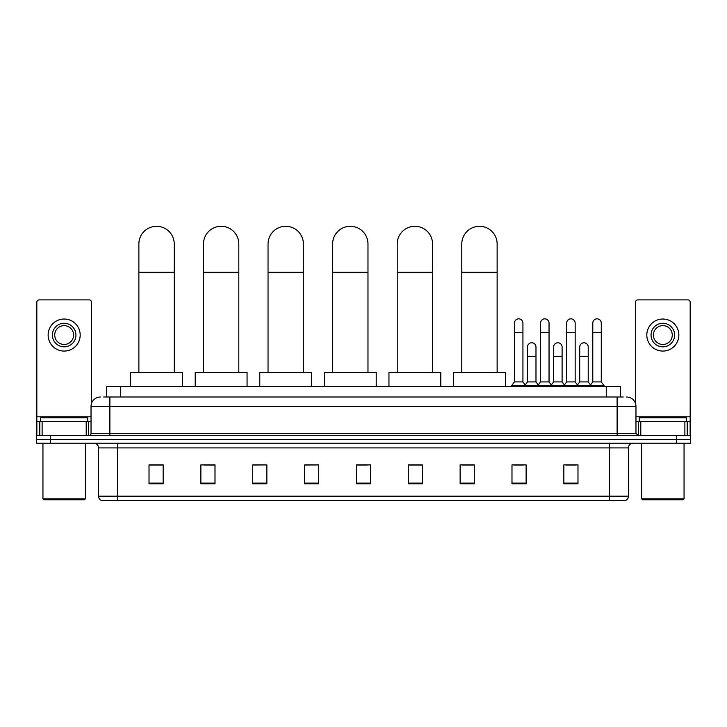 <?xml version="1.0" encoding="UTF-8"?>
<svg xmlns="http://www.w3.org/2000/svg" width="727" height="727" viewBox="0 0 727 727"><rect width="100%" height="100%" fill="white"/><g stroke="black" fill="none" stroke-linecap="round" stroke-linejoin="round"><path stroke-width="1.09" d="M106.596 396.997L106.596 386.619L620.404 386.619L620.404 396.997M103.979 396.997L623.239 396.997M103.761 396.997L109.886 396.997L109.886 406.42L91.029 406.42L91.029 433.292A2.354 2.354 0 0 1 88.676 435.646M100.462 396.997A9.424 9.424 0 0 0 91.029 406.42M626.538 396.997A9.424 9.424 0 0 1 635.971 406.42L635.971 433.292L638.324 435.646M50.49 435.646L36.35 435.646L36.35 439.417L50.49 439.417L36.35 439.417L36.35 443.188L50.49 443.188L50.49 439.417L676.51 439.417L50.49 439.417L50.49 435.646L676.51 435.646L676.51 439.417L690.65 439.417L676.51 439.417L676.51 443.188L50.49 443.188M676.51 443.188L690.65 443.188L690.65 435.646L676.51 435.646M628.428 496.177C628.292 498.431 627.165 499.94 625.029 500.703L609.571 500.703L609.571 496.177L628.428 496.177L628.428 447.905A4.716 4.716 0 0 1 633.135 443.188M609.571 500.703L101.971 500.703A4.716 4.716 0 0 1 98.572 496.177L98.572 447.905C98.299 445.042 96.727 443.47 93.865 443.188M577.983 483.773L577.983 464.916L563.843 464.916L563.843 483.773L577.983 483.773M526.13 483.773L526.13 464.916L511.99 464.916L511.99 483.773L526.13 483.773M474.277 483.773L474.277 464.916L460.136 464.916L460.136 483.773L474.277 483.773M422.423 483.773L422.423 464.916L408.283 464.916L408.283 483.773L422.423 483.773M163.157 483.773L163.157 464.916L149.017 464.916L149.017 483.773L163.157 483.773M215.01 483.773L215.01 464.916L200.87 464.916L200.87 483.773L215.01 483.773M266.864 483.773L266.864 464.916L252.723 464.916L252.723 483.773L266.864 483.773M318.717 483.773L318.717 464.916L304.577 464.916L304.577 483.773L318.717 483.773M370.57 483.773L370.57 464.916L356.43 464.916L356.43 483.773L370.57 483.773M462.49 465.016L474.277 465.016M513.971 465.016L523.395 465.016M566.197 465.016L575.63 465.016M318.717 464.916L304.577 465.016L318.717 464.916M266.864 464.916L252.723 465.016L266.864 464.916M204.169 465.016L215.01 465.016M356.43 465.016L367.271 465.016M163.157 465.016L149.017 465.016M422.423 465.016L408.283 465.016M86.204 435.646L86.204 421.506L42.121 421.506L42.121 435.646M91.502 403.476L91.502 302.241A2.354 2.354 0 0 0 89.148 299.887L39.176 299.887A2.354 2.354 0 0 0 36.823 302.241L36.823 421.506L42.121 421.506M86.204 421.506L91.029 421.506M36.823 435.646L36.823 421.506M64.167 323.27A11.786 11.786 0 0 0 52.38 335.047A11.786 11.786 0 0 0 64.167 346.834A11.786 11.786 0 0 0 75.944 335.047A11.786 11.786 0 0 0 64.167 323.27M64.167 325.623A9.424 9.424 0 0 0 54.734 335.047A9.424 9.424 0 0 0 64.167 344.48A9.424 9.424 0 0 0 73.591 335.047A9.424 9.424 0 0 0 64.167 325.623M64.167 351.077A16.03 16.03 0 0 0 80.188 335.047A16.03 16.03 0 0 0 64.167 319.026A16.03 16.03 0 0 0 48.136 335.047A16.03 16.03 0 0 0 64.167 351.077M84.432 499.758L43.893 499.758L42.948 498.813L85.377 498.813L84.432 499.758M42.948 443.188L42.948 498.813M85.377 443.188L85.377 498.813M87.731 421.506L87.731 417.734L40.594 417.734L40.594 421.506M138.875 372.478L138.875 243.981A17.675 17.675 0 0 1 156.559 226.297A17.675 17.675 0 0 1 174.235 243.981A17.675 17.675 0 0 0 156.559 226.297M174.235 372.478L174.235 243.981M182.486 386.619L182.486 372.478L130.633 372.478L130.633 386.619M203.46 372.478L203.46 243.981A17.675 17.675 0 0 1 221.135 226.297A17.675 17.675 0 0 1 238.82 243.981A17.675 17.675 0 0 0 221.135 226.297M238.82 372.478L238.82 243.981M247.062 386.619L247.062 372.478L195.209 372.478L195.209 386.619M268.045 372.478L268.045 243.981A17.675 17.675 0 0 1 285.72 226.297A17.675 17.675 0 0 1 303.395 243.981A17.675 17.675 0 0 0 285.72 226.297M303.395 372.478L303.395 243.981M311.647 386.619L311.647 372.478L259.793 372.478L259.793 386.619M332.621 372.478L332.621 243.981A17.675 17.675 0 0 1 350.305 226.297A17.675 17.675 0 0 1 367.98 243.981A17.675 17.675 0 0 0 350.305 226.297M367.98 372.478L367.98 243.981M376.232 386.619L376.232 372.478L324.378 372.478L324.378 386.619M397.206 372.478L397.206 243.981A17.675 17.675 0 0 1 414.881 226.297A17.675 17.675 0 0 1 432.556 243.981A17.675 17.675 0 0 0 414.881 226.297M432.556 372.478L432.556 243.981M440.807 386.619L440.807 372.478L388.954 372.478L388.954 386.619M461.79 372.478L461.79 243.981A17.675 17.675 0 0 1 479.466 226.297A17.675 17.675 0 0 1 497.141 243.981A17.675 17.675 0 0 0 479.466 226.297M497.141 372.478L497.141 243.981M505.392 386.619L505.392 372.478L453.539 372.478L453.539 386.619M514.443 332.503L522.931 332.503L522.931 381.911L514.443 381.911L514.443 323.079A4.244 4.244 0 0 1 518.951 318.844A4.244 4.244 0 0 1 522.931 323.079A4.244 4.244 0 0 0 518.951 318.844M514.443 381.911L511.617 385.683L511.617 386.619M522.931 381.911L525.757 385.683L511.617 385.683M540.561 381.911L540.561 332.503L549.039 332.503L549.039 381.911L540.561 381.911L537.726 385.683L525.757 385.683L525.757 386.619M540.561 332.503L540.561 323.079A4.244 4.244 0 0 1 545.068 318.844A4.244 4.244 0 0 1 549.039 323.079A4.244 4.244 0 0 0 545.068 318.844M549.039 381.911L551.875 385.683L537.726 385.683L537.726 386.619M566.669 381.911L566.669 332.503L575.157 332.503L575.157 381.911L566.669 381.911L563.843 385.683L551.875 385.683L551.875 386.619M566.669 332.503L566.669 323.079A4.244 4.244 0 0 1 571.186 318.844A4.244 4.244 0 0 1 575.157 323.079A4.244 4.244 0 0 0 571.186 318.844M575.157 381.911L577.983 385.683L563.843 385.683L563.843 386.619M592.787 381.911L592.787 332.503L601.274 332.503L601.274 381.911L592.787 381.911L589.961 385.683L577.983 385.683L577.983 386.619M592.787 332.503L592.787 323.079A4.244 4.244 0 0 1 597.294 318.844A4.244 4.244 0 0 1 601.274 323.079A4.244 4.244 0 0 0 597.294 318.844M601.274 381.911L604.101 385.683L589.961 385.683L589.961 386.619M604.101 385.683L604.101 386.619M527.502 347.024A4.244 4.244 0 0 1 532.01 342.79A4.244 4.244 0 0 1 535.981 347.024L535.981 356.448L527.502 356.448L527.502 347.024M535.981 356.448L535.981 381.911L527.502 381.911L527.502 356.448M527.502 381.911L525.212 384.956M535.981 381.911L538.271 384.956M553.611 347.024A4.244 4.244 0 0 1 558.127 342.79A4.244 4.244 0 0 1 562.098 347.024L562.098 356.448L553.611 356.448L553.611 347.024M562.098 356.448L562.098 381.911L553.611 381.911L553.611 356.448M553.611 381.911L551.33 384.956M562.098 381.911L564.388 384.956M579.728 347.024A4.244 4.244 0 0 1 584.235 342.79A4.244 4.244 0 0 1 588.216 347.024L588.216 356.448L579.728 356.448L579.728 347.024M588.216 356.448L588.216 381.911L579.728 381.911L579.728 356.448M579.728 381.911L577.447 384.956M588.216 381.911L590.506 384.956M684.879 435.646L684.879 421.506L640.796 421.506L640.796 435.646M684.879 421.506L690.177 421.506L690.177 302.241A2.354 2.354 0 0 0 687.824 299.887L637.852 299.887A2.354 2.354 0 0 0 635.498 302.241L635.498 403.476M635.971 421.506L640.796 421.506M690.177 421.506L690.177 435.646M662.833 323.27A11.786 11.786 0 0 0 651.056 335.047A11.786 11.786 0 0 0 662.833 346.834A11.786 11.786 0 0 0 674.62 335.047A11.786 11.786 0 0 0 662.833 323.27M662.833 325.623A9.424 9.424 0 0 0 653.409 335.047A9.424 9.424 0 0 0 662.833 344.48A9.424 9.424 0 0 0 672.266 335.047A9.424 9.424 0 0 0 662.833 325.623M662.833 351.077A16.03 16.03 0 0 0 678.864 335.047A16.03 16.03 0 0 0 662.833 319.026A16.03 16.03 0 0 0 646.812 335.047A16.03 16.03 0 0 0 662.833 351.077M683.107 499.758L642.568 499.758L641.623 498.813L684.052 498.813L683.107 499.758M641.623 443.188L641.623 498.813M684.052 443.188L684.052 498.813M686.406 421.506L686.406 417.734L639.269 417.734L639.269 421.506M120.737 396.997L120.737 386.619M606.263 396.997L606.263 386.619M109.886 435.646L109.886 433.292L635.971 433.292M91.029 433.292L109.886 433.292L109.886 406.42L617.114 406.42L617.114 435.646M635.971 406.42L617.114 406.42L617.114 396.997M609.571 443.188L609.571 447.905L98.572 447.905M628.428 447.905L609.571 447.905L609.571 496.177L117.429 496.177L117.429 500.703M98.572 496.177L117.429 496.177L117.429 443.188M370.57 483.119L356.43 483.119M318.717 483.119L304.577 483.119M266.864 483.119L252.723 483.119M215.01 483.119L200.87 483.119M163.157 483.119L149.017 483.119M422.423 483.119L408.283 483.119M474.277 483.119L460.136 483.119M526.13 483.119L511.99 483.119M577.983 483.119L563.843 483.119M91.029 416.789L36.823 416.789M88.521 421.506L88.521 435.646M36.859 421.506L36.859 435.646M39.803 435.646L39.803 421.506M138.875 272.262L174.235 272.262M203.46 272.262L238.82 272.262M268.045 272.262L303.395 272.262M332.621 272.262L367.98 272.262M397.206 272.262L432.556 272.262M461.79 272.262L497.141 272.262M690.177 416.789L635.971 416.789M690.141 435.646L690.141 421.506M687.197 421.506L687.197 435.646M638.479 435.646L638.479 421.506M522.931 332.503L522.931 323.079M549.039 332.503L549.039 323.079M575.157 332.503L575.157 323.079M601.274 332.503L601.274 323.079"/></g></svg>

